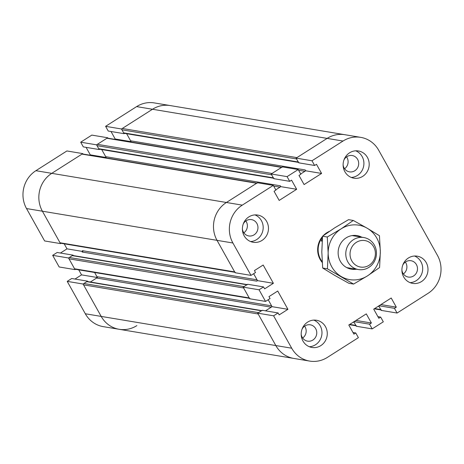 <?xml version="1.0" encoding="UTF-8"?>
<svg xmlns="http://www.w3.org/2000/svg" width="464" height="464" viewBox="0 0 464 464"><rect width="100%" height="100%" fill="white"/><g stroke="black" fill="none" stroke-linecap="round" stroke-linejoin="round"><path stroke-width="0.7" d="M107.95 138.202L107.7 137.756L91.826 135.105L80.69 142.187L83.323 146.897L99.197 149.547L99.702 149.222M107.7 137.756L96.57 144.838L80.69 142.187M96.57 144.838L99.197 149.547M86.095 147.361L90.283 154.848L89.767 155.179M105.78 157.435L90.283 154.848M259.051 289.785L243.177 287.135L249.673 298.764L265.547 301.414L259.051 289.785L263.558 286.92L264.642 288.857L273.389 283.289L263.175 265.019L254.429 270.587L255.513 272.525L251.007 275.39L232.905 242.997A27.596 26.042 -80.5 0 1 242.283 205.134L273.296 185.397L275.923 190.107L274.067 191.284L279.177 200.425L296.67 189.289L280.795 186.644L275.773 189.834L280.001 187.149A0.974 0.916 99.5 0 0 280.331 185.809L105.693 156.67L101.72 149.565L106.157 157.499L105.647 157.83M73.295 255.571L73.045 255.13L68.544 257.996L52.664 255.345L59.166 266.974L75.04 269.625L75.545 269.3M68.544 257.996L75.04 269.625M64.183 243.809L67.002 248.849L60.442 253.025M82.876 251.5L82.082 252.004A0.974 0.916 -80.5 0 0 82.412 250.67L82.876 251.5M67.002 248.849L82.499 251.436M73.045 255.13L57.171 252.48L52.664 255.345M296.67 189.289L291.566 180.154L289.71 181.337L287.077 176.627L298.213 169.546L300.84 174.255L298.984 175.433L304.088 184.568L321.587 173.437L305.706 170.787L300.689 173.983L304.912 171.297A0.974 0.916 99.5 0 0 305.242 169.957L130.61 140.818L126.637 133.707L131.074 141.648L130.558 141.972M130.697 141.584L115.2 138.997L114.683 139.328M78.729 269.833L81.548 274.874L74.988 279.05M97.046 277.46L81.548 274.874M94.604 272.484L97.423 277.524L90.358 282.019L96.628 278.029A0.974 0.916 99.5 0 0 96.959 276.695L94.604 272.484M321.587 173.437L316.477 164.302L314.621 165.48L298.746 162.835L296.119 158.125L327.132 138.394L152.494 109.255A27.596 26.042 99.5 0 1 170.189 105.566A27.596 26.042 99.5 0 0 152.494 109.255L122.281 128.482L296.914 157.621L327.132 138.394A27.596 26.042 -80.5 0 1 344.822 134.705L154.315 102.915A27.596 26.042 99.5 0 0 136.619 106.604L105.606 126.336L108.24 131.039L124.114 133.69L124.619 133.371M136.619 106.604L152.494 109.255L121.481 128.986L105.606 126.336M121.481 128.986L124.114 133.69M111.012 131.503L115.2 138.997M83.033 154.054L82.783 153.607L66.909 150.957L35.896 170.694A27.596 26.042 99.5 0 0 26.518 208.556L44.619 240.949L60.494 243.6L60.999 243.281M82.783 153.607L51.771 173.339A27.596 26.042 99.5 0 0 42.392 211.207L60.494 243.6M87.841 281.596L87.592 281.149L71.717 278.504L67.21 281.37L85.312 313.763A27.596 26.042 99.5 0 0 103.298 326.644L119.178 329.295A27.596 26.042 99.5 0 0 136.868 325.606M87.592 281.149L83.085 284.02L67.21 281.37M83.085 284.02L101.187 316.407A27.596 26.042 99.5 0 0 119.178 329.295A27.596 26.042 -80.5 0 1 101.187 316.407L83.549 284.85A0.974 0.916 -80.5 0 1 83.88 283.51L86.797 281.66A0.974 0.916 -80.5 0 1 87.423 281.526L261.725 310.613M353.185 322.213L354.131 322.37L355.836 325.415A0.974 0.916 99.5 0 0 356.468 325.867M247.179 284.589L72.877 255.502A0.974 0.916 99.5 0 0 72.251 255.635L69.339 257.491A0.974 0.916 99.5 0 0 69.008 258.825L243.641 287.97L249.209 297.934A0.974 0.916 99.5 0 0 249.847 298.387M249.423 298.317L75.209 269.248A0.974 0.916 -80.5 0 1 74.576 268.789L69.008 258.825M302.656 338.036A8.277 7.813 99.5 0 0 304.633 326.163A8.277 7.813 99.5 0 1 302.656 338.036M403.378 273.946A8.277 7.813 99.5 0 0 405.356 262.073A8.277 7.813 99.5 0 1 403.378 273.946M378.102 306.356L379.047 306.518L380.753 309.563A0.974 0.916 99.5 0 0 381.385 310.016M83.549 284.85L258.181 313.989L275.825 345.552A27.596 26.042 99.5 0 0 293.811 358.434A27.596 26.042 -80.5 0 1 275.825 345.552L257.717 313.159L273.598 315.81L278.104 312.945L279.183 314.882L287.929 309.314L277.721 291.044L268.975 296.606L270.054 298.549L265.547 301.414M262.056 310.671A0.974 0.916 99.5 0 0 261.429 310.799L258.518 312.655L83.88 283.51M271.26 307.174L265.495 310.839L272.055 306.663L268.186 299.738L271.591 305.834A0.974 0.916 -80.5 0 1 271.26 307.174L96.628 278.029M280.331 185.809L280.795 186.644M274.004 178.309A0.974 0.916 -80.5 0 1 273.366 177.857L271.666 174.812L97.034 145.667L98.733 148.712A0.974 0.916 99.5 0 0 99.371 149.17L273.58 178.24M281.834 167.22L107.532 138.133A0.974 0.916 99.5 0 0 106.906 138.26L97.365 144.333A0.974 0.916 99.5 0 0 97.034 145.667M97.365 144.333L271.997 173.472L281.538 167.405A0.974 0.916 -80.5 0 1 282.164 167.272M105.693 156.67A0.974 0.916 -80.5 0 1 105.583 157.818M69.339 257.491L243.971 286.63L246.889 284.774A0.974 0.916 -80.5 0 1 247.509 284.647M257.514 280.645L256.714 281.149A0.974 0.916 99.5 0 0 257.05 279.809L253.64 273.714L257.514 280.645L273.389 283.289M245.839 220.963A8.277 7.813 -80.5 0 1 243.861 232.835A8.277 7.813 99.5 0 0 245.839 220.963M346.562 156.873A8.277 7.813 -80.5 0 1 344.584 168.745A8.277 7.813 99.5 0 0 346.562 156.873M298.92 162.458A0.974 0.916 -80.5 0 1 298.282 162L296.583 158.955L121.945 129.816L123.65 132.861A0.974 0.916 99.5 0 0 124.282 133.313L298.497 162.388M305.242 169.957L305.706 170.787M235.3 272.362A0.974 0.916 -80.5 0 1 234.668 271.91L217.03 240.352A27.596 26.042 -80.5 0 1 226.409 202.484L256.621 183.257A0.974 0.916 -80.5 0 1 257.247 183.123M122.281 128.482A0.974 0.916 99.5 0 0 121.945 129.816M130.61 140.818A0.974 0.916 -80.5 0 1 130.494 141.961M256.917 183.071L82.615 153.984A0.974 0.916 99.5 0 0 81.989 154.112L51.771 173.339A27.596 26.042 99.5 0 0 42.392 211.207L60.03 242.771A0.974 0.916 99.5 0 0 60.668 243.223L234.883 272.293M369.106 265.257A13.421 12.667 -80.5 0 1 350.024 254.127A13.421 12.667 -80.5 0 1 369.002 242.051A13.421 12.667 -80.5 0 1 369.106 265.257M368.857 267.392A16.234 15.318 99.5 0 0 376.229 250.398A16.234 15.318 99.5 0 0 363.793 237.533A16.234 15.318 99.5 0 0 346.011 251.024A16.234 15.318 99.5 0 0 358.452 269.561A16.234 15.318 99.5 0 0 368.857 267.392M322.149 241.158L321.274 241.013L322.323 238.745M321.274 241.013L322.196 240.422M322.161 261.684A19.152 18.079 -80.5 0 1 322.439 237.301M322.213 262.45A19.476 18.386 -80.5 0 1 322.515 236.472M323.141 235.776A19.476 18.386 -80.5 0 1 329.231 231.443M314.621 165.48L311.994 160.776L343.006 141.044A27.596 26.042 -80.5 0 1 360.702 137.356A27.596 26.042 -80.5 0 1 378.688 150.237L437.482 255.444A27.596 26.042 -80.5 0 1 428.104 293.306L397.091 313.043L394.458 308.334L396.314 307.156L391.21 298.016L373.717 309.152L378.821 318.287L380.677 317.103L383.31 321.813L372.174 328.895L369.547 324.185L371.403 323.008L366.293 313.873L348.8 325.003L353.904 334.138L355.76 332.961L358.394 337.664L327.381 357.396A27.596 26.042 -80.5 0 1 309.685 361.085A27.596 26.042 -80.5 0 1 291.699 348.203L273.598 315.81M402.752 265.153A8.277 7.813 -80.5 0 1 405.716 261.835A8.277 7.813 -80.5 0 1 411.023 260.727A8.277 7.813 -80.5 0 1 417.368 270.181A8.277 7.813 -80.5 0 1 408.297 277.06A8.277 7.813 -80.5 0 1 401.911 270.187M302.029 329.237A8.277 7.813 -80.5 0 1 304.993 325.919A8.277 7.813 -80.5 0 1 310.3 324.817A8.277 7.813 -80.5 0 1 316.645 334.266A8.277 7.813 -80.5 0 1 307.574 341.15A8.277 7.813 -80.5 0 1 301.182 334.277M243.229 224.037A8.277 7.813 -80.5 0 1 246.198 220.719A8.277 7.813 -80.5 0 1 251.505 219.617A8.277 7.813 -80.5 0 1 257.851 229.065A8.277 7.813 -80.5 0 1 248.779 235.944A8.277 7.813 -80.5 0 1 242.388 229.077M343.957 159.947A8.277 7.813 -80.5 0 1 346.921 156.635A8.277 7.813 -80.5 0 1 352.228 155.527A8.277 7.813 -80.5 0 1 358.573 164.981A8.277 7.813 -80.5 0 1 349.502 171.86A8.277 7.813 -80.5 0 1 343.116 164.987M320.804 345.628A13.798 13.021 -80.5 0 1 311.959 347.472A13.798 13.021 -80.5 0 1 301.385 331.719A13.798 13.021 -80.5 0 1 316.5 320.253A13.798 13.021 -80.5 0 1 327.068 331.192A13.798 13.021 -80.5 0 1 320.804 345.628M309.36 346.741A13.798 13.021 99.5 0 0 315.514 344.746A13.798 13.021 99.5 0 0 321.946 331.719A13.798 13.021 99.5 0 0 313.803 320.108M362.732 176.343A13.798 13.021 -80.5 0 1 353.887 178.188A13.798 13.021 -80.5 0 1 343.314 162.435A13.798 13.021 -80.5 0 1 358.428 150.968A13.798 13.021 -80.5 0 1 368.996 161.901A13.798 13.021 -80.5 0 1 362.732 176.343M351.289 177.451A13.798 13.021 99.5 0 0 357.442 175.456A13.798 13.021 99.5 0 0 363.875 162.429A13.798 13.021 99.5 0 0 355.731 150.817M262.009 240.427A13.798 13.021 -80.5 0 1 253.164 242.272A13.798 13.021 -80.5 0 1 242.591 226.519A13.798 13.021 -80.5 0 1 257.706 215.052A13.798 13.021 -80.5 0 1 268.273 225.985A13.798 13.021 -80.5 0 1 262.009 240.427M250.566 241.541A13.798 13.021 99.5 0 0 256.72 239.546A13.798 13.021 99.5 0 0 263.152 226.519A13.798 13.021 99.5 0 0 255.009 214.907M421.527 281.544A13.798 13.021 -80.5 0 1 412.682 283.388A13.798 13.021 -80.5 0 1 402.108 267.635A13.798 13.021 -80.5 0 1 417.223 256.169A13.798 13.021 -80.5 0 1 427.791 267.102A13.798 13.021 -80.5 0 1 421.527 281.544M410.083 282.651A13.798 13.021 99.5 0 0 416.237 280.662A13.798 13.021 99.5 0 0 422.669 267.629A13.798 13.021 99.5 0 0 414.526 256.018M377.905 316.639L380.677 317.103M353.817 321.807L356.3 326.244L372.174 328.895M354.125 321.616L369.547 324.185M355.981 320.433L371.403 323.008M287.077 176.627L271.202 173.983L273.83 178.686L289.71 181.337M271.202 173.983L282.332 166.895L298.213 169.546M243.177 287.135L247.683 284.27L263.558 286.92M272.055 306.663L287.929 309.314M251.007 275.39L235.132 272.739L217.03 240.352A27.596 26.042 -80.5 0 1 226.409 202.484L257.416 182.752L273.296 185.397M296.119 158.125L311.994 160.776M343.006 141.044L327.132 138.394A27.596 26.042 -80.5 0 1 344.822 134.705L360.702 137.356M378.734 305.956L381.217 310.393L397.091 313.043M379.042 305.759L394.458 308.334M380.898 304.581L396.314 307.156M352.988 332.497L355.76 332.961M257.717 313.159L262.224 310.294L278.104 312.945M361.752 237.197A17.046 16.089 99.5 0 0 354.165 235.387A17.046 16.089 99.5 0 0 338.169 253.907A17.046 16.089 99.5 0 0 356.41 269.219M341.092 228.868A27.596 26.042 99.5 0 0 328.158 253.048A27.596 26.042 99.5 0 0 341.307 276.579A27.596 26.042 99.5 0 0 367.395 275.929A27.596 26.042 99.5 0 0 380.329 251.749A27.596 26.042 99.5 0 0 367.181 228.218A27.596 26.042 99.5 0 0 341.092 228.868L353.295 220.458L367.181 228.218L379.453 235.712L380.329 251.749L379.598 267.519L367.395 275.929L353.585 284.072L327.422 268.818L328.158 253.048L327.282 237.011L341.092 228.868M353.295 220.458L348.551 219.663L334.741 227.807L322.538 236.217L321.807 251.987L322.683 268.03L334.956 275.523L348.841 283.284L353.585 284.072M327.422 268.818L322.683 268.03M327.282 237.011L322.538 236.217M242.283 205.134L35.896 170.694M232.905 242.997L26.518 208.556M291.699 348.203L85.312 313.763M355.836 325.415L349.752 324.4M249.209 297.934L74.576 268.789M380.753 309.563L374.663 308.543M261.429 310.799L86.797 281.66M271.591 305.834L96.959 276.695M273.366 177.857L98.733 148.712M281.538 167.405L106.906 138.26M280.001 187.149L273.685 186.093M246.889 284.774L72.251 255.635M256.714 281.149L82.082 252.004M257.05 279.809L82.412 250.67M304.912 171.297L298.596 170.242M298.282 162L123.65 132.861M256.621 183.257L81.989 154.112M234.668 271.91L60.03 242.771M356.05 325.798L349.317 324.672M374.233 308.821L380.967 309.946M119.178 329.295L309.685 361.085M363.793 237.533L352.077 235.579M358.452 269.561L346.736 267.6"/></g></svg>
